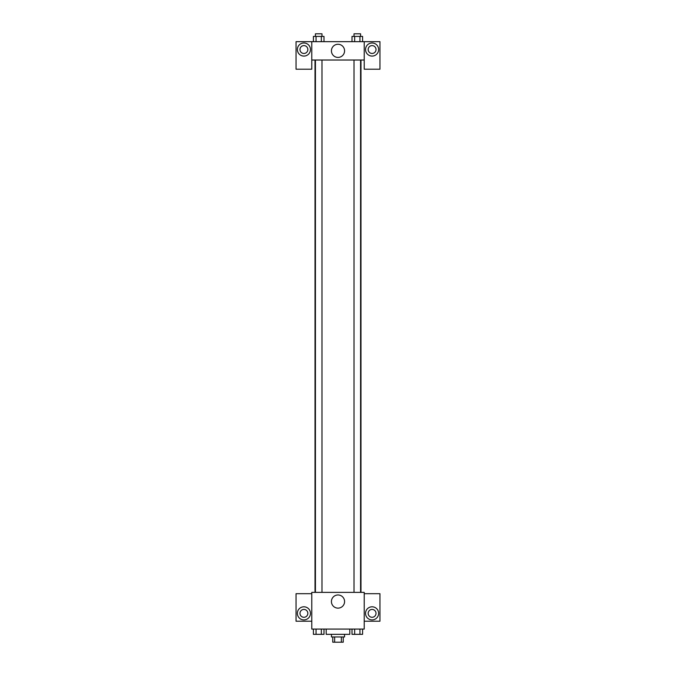 <?xml version="1.0" encoding="UTF-8"?>
<svg xmlns="http://www.w3.org/2000/svg" width="676" height="676" viewBox="0 0 676 676"><rect width="100%" height="100%" fill="white"/><g stroke="black" fill="none" stroke-linecap="round" stroke-linejoin="round"><path stroke-width="1.01" d="M341.363 636.953L341.363 642.2L332.753 642.2L332.753 636.953M341.363 642.2L343.247 642.2L343.247 636.953M344.557 634.333L344.557 636.953L331.443 636.953L331.443 634.333M334.637 636.953L334.637 642.2M326.195 629.086L326.195 634.333L349.805 634.333L349.805 629.086M364.22 629.086L311.78 629.086L311.78 592.37L364.22 592.37L364.22 629.086M303.913 619.909A6.557 6.557 0 0 1 298.234 610.073A6.557 6.557 0 0 1 309.583 610.073A6.557 6.557 0 0 1 303.913 619.909M311.78 621.219L296.037 621.219L296.037 593.689L311.78 593.689M299.975 613.352A3.938 3.938 0 0 1 303.913 609.422A3.938 3.938 0 0 1 307.842 613.352A3.938 3.938 0 0 1 303.913 617.289A3.938 3.938 0 0 1 299.975 613.352M338 608.13A6.574 6.574 0 0 1 332.305 598.26A6.574 6.574 0 0 1 343.695 598.26A6.574 6.574 0 0 1 338 608.13M372.087 619.909A6.557 6.557 0 0 1 366.417 610.073A6.557 6.557 0 0 1 377.766 610.073A6.557 6.557 0 0 1 372.087 619.909M364.22 621.219L379.963 621.219L379.963 593.689L364.22 593.689M368.158 613.352A3.938 3.938 0 0 1 372.087 609.422A3.938 3.938 0 0 1 376.025 613.352A3.938 3.938 0 0 1 372.087 617.289A3.938 3.938 0 0 1 368.158 613.352M360.976 60.02L360.976 592.37M354.021 592.37L354.021 60.02M321.979 60.02L321.979 592.37M364.22 60.02L364.22 69.206L379.963 69.206L379.963 41.667L364.22 41.667L364.22 60.02L311.78 60.02L311.78 69.206L296.037 69.206L296.037 41.667L311.78 41.667L311.78 60.02M307.842 49.534A3.938 3.938 0 0 1 303.913 53.472A3.938 3.938 0 0 1 299.975 49.534A3.938 3.938 0 0 1 303.913 45.605A3.938 3.938 0 0 1 307.842 49.534M303.913 56.091A6.557 6.557 0 0 1 298.234 46.255A6.557 6.557 0 0 1 309.583 46.255A6.557 6.557 0 0 1 303.913 56.091M376.025 49.534A3.938 3.938 0 0 1 370.127 52.939A3.938 3.938 0 0 1 370.127 46.129A3.938 3.938 0 0 1 376.025 49.534M372.087 56.091A6.557 6.557 0 0 1 366.417 46.255A6.557 6.557 0 0 1 377.766 46.255A6.557 6.557 0 0 1 372.087 56.091M364.22 41.667L311.78 41.667M331.426 50.844A6.574 6.574 0 0 1 341.287 45.148A6.574 6.574 0 0 1 341.287 56.539A6.574 6.574 0 0 1 331.426 50.844M362.598 41.667L362.598 36.419L352.002 36.419L352.002 41.667M359.953 36.419L359.953 41.667M354.655 36.419L354.655 41.667M354.021 36.419L354.021 33.8L360.578 33.8L360.578 36.419M323.998 41.667L323.998 36.419L313.402 36.419L313.402 41.667M321.345 36.419L321.345 41.667M316.047 36.419L316.047 41.667M315.422 36.419L315.422 33.8L321.979 33.8L321.979 36.419M362.598 629.086L362.598 634.333L352.002 634.333L352.002 629.086M359.953 629.086L359.953 634.333M354.655 629.086L354.655 634.333M360.578 634.333L354.021 634.35M323.998 629.086L323.998 634.333L313.402 634.333L313.402 629.086M321.345 629.086L321.345 634.333M316.047 629.086L316.047 634.333M321.979 634.333L315.422 634.35M315.024 60.02L315.024 592.37M360.578 592.37L360.578 60.02M315.422 60.02L315.422 592.37"/></g></svg>
